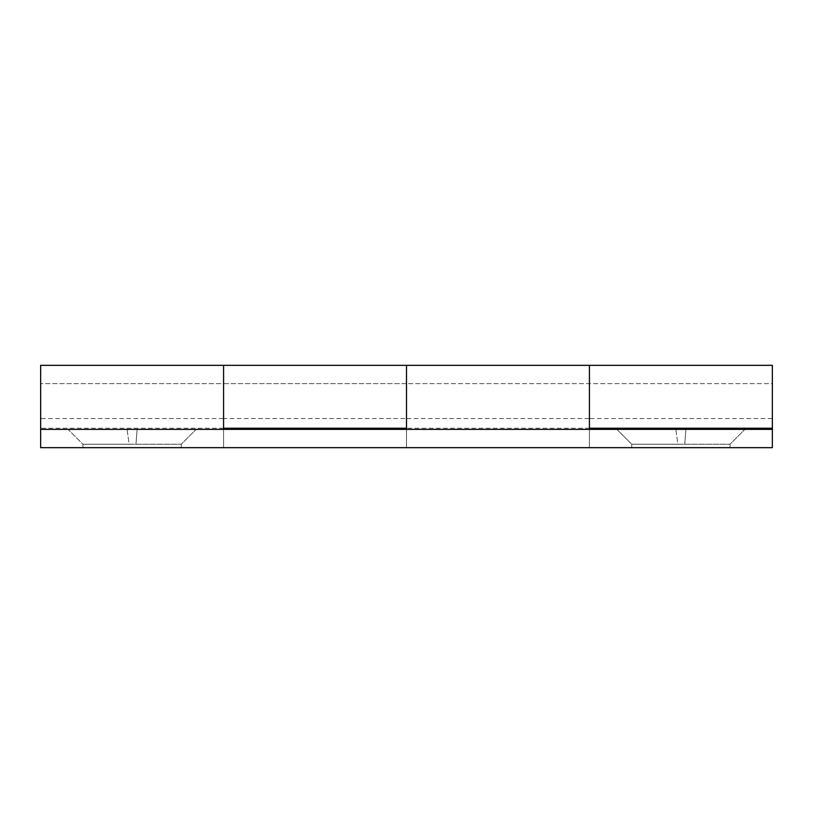 <?xml version="1.0" encoding="UTF-8"?>
<svg xmlns="http://www.w3.org/2000/svg" width="813" height="813" viewBox="0 0 813 813"><rect width="100%" height="100%" fill="white"/><g stroke="black" fill="none" stroke-linecap="round" stroke-linejoin="round"><path stroke-width="0.61" stroke-dasharray="4.07 3.05" d="M40.65 429.203L40.65 386.51L40.65 428.217L223.575 428.217L223.575 383.634L406.5 383.634L406.5 428.217L589.425 428.217L589.425 370.525L589.425 447.658L589.425 365.342M772.35 429.203L772.35 406.5L772.35 429.366L589.425 429.366L772.35 429.366L772.35 447.658L589.425 447.658L589.425 429.366L406.5 429.366L406.5 386.51L406.5 418.563L589.425 418.563L589.425 383.634L589.425 447.658L406.5 447.658L406.5 365.342M772.35 383.675L772.35 406.5L772.35 383.634L406.5 383.634L406.5 418.563L223.575 418.563L223.575 386.51L223.575 429.366L589.425 429.366M40.65 383.675L40.65 418.563L223.575 418.563L223.575 383.634L40.65 383.634L772.35 383.634L772.35 428.217L772.35 370.535L772.35 447.658L772.35 429.366L40.65 429.366L223.575 429.366L223.575 447.658L223.575 429.366L406.5 429.366L406.5 447.658L772.35 447.658L40.65 447.658L40.65 429.366L223.575 429.366L223.575 447.658L406.5 447.658L406.5 370.525L406.5 428.217M685.908 429.366L684.749 444.233L685.908 429.366L744.911 429.366L616.864 429.366L675.867 429.366L677.89 444.233L730.054 444.233L631.721 444.233L677.89 444.233L675.867 429.366L744.911 429.366L616.864 429.366L631.731 444.233L730.044 444.233L631.731 444.233L631.731 447.658M631.721 447.658L730.044 447.658L631.721 447.658L730.044 447.658L631.721 447.658L631.721 444.233L616.864 429.366L675.867 429.366M137.133 429.366L135.974 444.233L137.133 429.366L196.136 429.366L68.089 429.366L127.092 429.366L129.115 444.233L181.279 444.233L82.946 444.233L129.115 444.233L127.092 429.366L196.136 429.366L68.089 429.366L82.956 444.233L181.269 444.233L82.956 444.233L82.956 447.658L181.279 447.658L82.956 447.658M223.575 429.366L223.575 365.342M40.65 365.342L40.65 428.217M40.65 429.366L40.65 447.658L223.575 447.658L40.65 447.658L40.65 429.366L772.35 429.366L772.35 386.51L772.35 418.563L589.425 418.563L589.425 428.217M82.946 447.658L82.946 444.233L68.089 429.366L127.092 429.366M223.575 428.217L223.575 370.525L223.575 447.658L406.5 447.658L406.5 429.366M40.65 447.658L772.35 447.658M730.044 447.658L730.044 444.233L744.911 429.366L730.054 444.233L730.054 447.658M181.269 447.658L181.269 444.233L196.136 429.366L181.279 444.233L181.279 447.658"/><path stroke-width="1.22" d="M406.5 429.366L406.5 365.342L40.65 365.342L40.65 447.658L772.35 447.658L772.35 365.342L406.5 365.342L406.5 428.217L223.575 428.217L223.575 365.342L223.575 429.366M589.425 429.366L589.425 365.342L589.425 428.217L772.35 428.217M675.867 429.366L685.908 429.366M127.092 429.366L137.133 429.366M40.65 429.366L772.35 429.366M40.65 447.658L223.575 447.658M772.35 447.658L589.425 447.658"/></g></svg>
